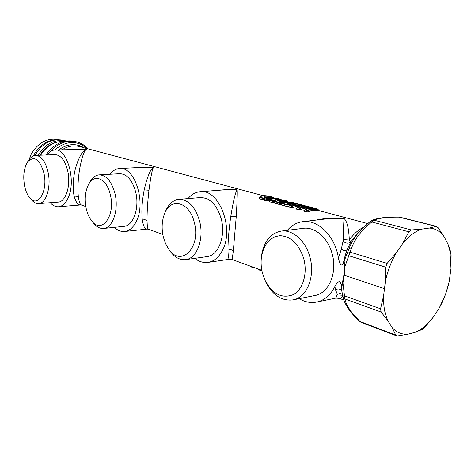 <?xml version="1.0" encoding="UTF-8"?>
<svg xmlns="http://www.w3.org/2000/svg" width="475" height="475" viewBox="0 0 475 475"><rect width="100%" height="100%" fill="white"/><g stroke="black" fill="none" stroke-linecap="round" stroke-linejoin="round"><path stroke-width="0.71" d="M343.746 299.992L339.364 298.401C340.516 298.864 341.602 298.14 342.617 296.228C344.339 303.816 349.873 312.122 359.219 321.153L361.024 322.329L359.225 321.159M261.85 270.322L231.794 259.433C232.073 259.783 232.59 256.874 233.344 250.711L236.229 216.832C237.132 201.436 237.441 192.428 237.144 189.804L227.454 189.466L217.871 190.35M148.331 229.199C147.63 229.158 147.197 226.26 147.048 220.501C146.995 211.987 147.63 201.911 148.966 190.273C150.718 176.908 152.237 169.266 153.538 167.342L139.519 167.485M148.396 229.223L162.788 234.436M81.522 204.998L81.403 204.957C80.073 204.66 79.046 201.822 78.322 196.442C77.573 188.563 78.001 179.467 79.598 169.153C81.837 157.362 84.105 150.747 86.403 149.304L54.952 149.963C52.012 150.112 49.412 151.768 47.162 154.933M50.219 202.718C52.85 205.592 55.628 206.934 58.556 206.75L81.1 204.921C78.227 205.467 75.899 202.516 74.112 196.062C72.55 188.118 72.96 179.022 75.359 168.785C78.808 157.106 82.496 150.611 86.403 149.304L75.774 149.281M58.556 206.75C62.807 206.275 66.197 202.843 68.738 196.454C76.012 179.069 66.672 148.343 54.952 149.963M35.56 155.361L55.076 154.642C60.752 155.004 64.944 160.33 67.646 170.626C71.191 185.125 65.865 202.077 58.093 202.112L38.677 203.609C46.301 203.591 51.484 186.372 47.951 171.623C45.262 161.156 41.135 155.735 35.56 155.361C33.208 155.485 31.124 156.845 29.313 159.428L29.017 159.867M31.617 199.892L31.968 200.296C34.093 202.641 36.332 203.745 38.677 203.609M24.676 186.354C25.781 191.33 27.526 195.189 29.913 197.933C38.053 208.175 48.224 190.671 43.843 172.769C39.532 158.882 34.111 155.301 27.58 162.017C23.815 168.298 22.847 176.415 24.676 186.354M46.051 154.975C54.013 143.634 63.757 139.157 75.282 141.538L76.617 141.888M40.702 155.171C46.698 145.778 54.494 141.194 64.083 141.425M57.588 141.995C50.261 143.563 44.383 147.963 39.965 155.2M34.99 155.408C42.222 143.082 51.811 138.077 63.763 140.398L66.162 141.033C54.726 138.949 45.404 143.693 38.196 155.266M56.246 139.769C46.734 140.315 39.288 145.374 33.909 154.945L33.482 155.812M28.927 159.998L31.249 154.138C38.238 142.381 47.488 137.566 59.007 139.686M343.425 239.507L341.329 249.143L338.438 258.198C335.344 236.277 318.024 219.308 302.753 221.677L326.468 218.88L344.149 218.559C343.734 221.136 343.49 228.119 343.425 239.507L349.315 240.047C348.876 228.606 347.154 221.439 344.149 218.559C334.649 217.592 325.298 218.108 316.095 220.103M303.869 210.615L305.354 209.552L309.29 208.555L315.495 208.477M308.079 211.814L306.832 211.945L308.079 211.814C311.861 210.283 315.519 209.891 319.058 210.627L367.638 223.588M296.127 208.519L297.386 207.623M295.943 208.97L299.036 209.819L303.863 208.578L306.286 209.237M288.479 206.477L289.78 205.568M288.349 206.898L291.383 207.729L296.192 206.512L298.538 207.142M281.069 204.434L280.891 204.868L281.182 204.398M280.891 204.868L286.864 206.494L289.186 205.96M273.719 202.457L273.57 202.867L279.431 204.47L281.705 203.953M282.512 202.279L287.322 202.267M273.535 202.297L272.329 202.392L274.776 201.667M269.521 201.234L269.301 201.703L272.211 202.498M267.918 200.996L268.702 200.628L266.902 201.05L267.799 200.86L268.102 199.72L268.969 199.536L268.702 200.628L269.764 201.02M264.201 199.88L264.035 200.266L266.902 201.05M266.089 197.671L270.162 198.14M262.936 199.678L264.86 199.435L262.936 199.678C260.104 199.447 258.869 198.823 259.231 197.808L259.962 197.155M363.595 227.258C358.411 229.722 353.649 233.985 349.315 240.047L350.978 241.751L347.13 249.607C345.23 255.105 343.989 259.611 343.407 263.138C341.733 266.784 340.076 265.139 338.438 258.198M341.757 290.795L341.139 284.935L342.588 296.115L344.874 298.971C346.049 305.188 351.126 312.71 360.103 321.551L395.728 335.083L392.213 327.649C396.649 332.553 401.963 334.727 408.144 334.174L397.801 335.914L396.465 335.807L395.728 335.083M341.139 284.935C340.32 280.161 338.236 280.672 334.893 286.455L335.54 289.803C338.176 288.384 340.26 288.824 341.792 291.127M342.232 294.09L339.767 293.556L337.339 294.298L335.872 298.116L339.364 298.401M335.54 289.803L337.339 294.298M342.428 295.236L337.387 294.993M299.125 298.686C304.873 302.088 310.733 303.222 316.712 302.076C323.142 300.687 328.48 296.78 332.726 290.362L334.893 286.455M302.753 221.677C296.768 222.466 291.638 225.346 287.375 230.316M370.423 221.279L360.78 230.12C355.638 235.612 351.714 241.751 349.012 248.55L343.407 263.138M344.191 261.404L344.696 267.223L348.81 255.752L347.32 253.412L350.188 252.166L387.095 263.423L385.67 267.17L385.362 281.562L383.628 295.67L380.57 308.78L381.122 312.039L344.874 298.971L342.938 282.851C342.095 285.914 341.561 287.227 341.347 286.775M385.67 267.17L348.81 255.752L351.738 247.612L349.012 248.55M362.217 228.618L370.429 221.285L371.842 222.009C361.867 229.888 355.163 238.42 351.738 247.612M387.095 263.423L396.203 252.955L402.836 243.354L408.868 231.788L371.842 222.009L374.294 220.269L371.492 220.626L370.488 221.249M398.448 217.022L399.154 217.134C386.858 217.057 378.569 218.102 374.294 220.269L411.332 229.959L408.868 231.788M411.332 229.959L421.824 229.116L429.228 228.053L436.074 226.415L398.549 217.016M449.19 281.55L445.782 293.788L439.292 307.984C443.84 299.796 447.141 290.985 449.19 281.55L451.001 268.476L451.108 255.223L450.116 249.892L448.026 244.251L444.208 236.823C440.307 231.319 435.32 228.398 429.228 228.053M343.217 241.3C346.186 243.574 348.775 243.723 350.978 241.751L356.499 234.597L360.733 230.173M342.588 296.115L344.274 295.812L380.57 308.78M342.938 282.851L344.322 275.268L384.412 288.646M344.322 275.268L344.696 267.223M444.208 236.823L438.009 227.561L436.074 226.415M451.001 268.476L449.973 251.198L448.026 244.251M392.213 327.649L387.76 320.643L381.122 312.039M383.628 295.67C383.384 302.302 383.96 308.322 385.344 313.726L387.76 320.643M396.203 252.955C391.127 261.713 387.511 271.249 385.362 281.562M421.824 229.116C415.269 231.254 408.939 235.998 402.836 243.354M439.292 307.984L433.289 317.163L424.614 327.429L422.322 329.377L415.483 332.209C421.83 329.371 427.761 324.36 433.289 317.163M415.483 332.209L408.144 334.174M344.037 261.113C344.88 270.103 343.947 278.439 341.228 286.134M281.129 231.093L303.282 228.321C314.747 226.587 327.756 237.524 332.043 253.377C337.778 272.353 328.896 293.36 314.943 295.533L292.915 299.921C306.808 297.783 315.614 276.313 309.843 256.85C305.532 240.599 292.535 229.354 281.129 231.093C270.144 233.385 263.583 241.811 261.446 256.369L261.214 259.368M264.569 279.241L265.78 282.019C272.626 295.23 281.675 301.197 292.915 299.921M303.691 258.453C298.846 244.043 291.027 236.449 280.22 235.671C269.794 236.9 263.506 244.328 261.345 257.943C260.793 263.061 261.191 268.203 262.538 273.363L265.169 280.553C272.68 294.227 282.031 298.935 293.229 294.678C302.961 289.637 307.836 273.262 303.691 258.453M231.788 259.433L229.763 259.225C228.748 259.694 228.148 256.684 227.97 250.206C227.958 240.878 228.902 229.591 230.803 216.345C233.278 201.091 235.392 192.25 237.144 189.804L224.978 189.798L200.076 191.728C195.474 192.155 191.467 194.441 188.047 198.58M194.75 258.37C199.007 261.666 203.431 263.013 208.02 262.414C213.762 261.476 218.458 257.676 222.104 251.014C234.798 229.312 219.088 188.474 200.076 191.728M178.873 199.346L200.355 197.558C209.885 197.642 216.826 204.683 221.184 218.678C226.023 236.039 218.399 255.651 206.993 256.642L185.618 259.653C196.905 258.697 204.404 238.705 199.559 220.958C195.201 206.661 188.302 199.453 178.873 199.346C173.132 200.046 168.72 203.935 165.632 211.001L165.086 212.39M169.272 249.951L170.109 251.186C174.687 257.414 179.853 260.235 185.618 259.653M163.347 237.078L165.496 243.455L168.572 248.918C180.577 267.858 201.412 247.902 194.275 222.371C189.537 201.727 170.745 197.012 164.635 213.548C161.827 220.685 161.393 228.528 163.347 237.078M148.337 229.199L147.167 229.069C145.053 229.615 143.438 226.617 142.322 220.067C141.348 211.476 141.977 201.4 144.21 189.852C147.321 176.617 150.433 169.112 153.538 167.342L144.614 167.224M114.303 227.353C117.598 230.44 121.054 231.824 124.676 231.491C129.633 230.844 133.635 227.216 136.681 220.626C146.14 201.341 134.306 166.292 119.593 168.506C115.953 168.756 112.759 170.667 110.004 174.242M99.228 174.848L119.765 173.696C126.991 173.981 132.282 180.055 135.648 191.906C139.769 207.753 133.38 225.975 124.017 226.349L103.58 228.463C112.801 228.113 119.047 209.57 114.938 193.42C111.583 181.343 106.347 175.15 99.228 174.848C95.695 175.132 92.714 177.317 90.286 181.397L89.876 182.127M93.183 222.763L93.706 223.416C96.763 227.056 100.053 228.736 103.58 228.463M86.278 208.887C87.442 213.857 89.282 217.9 91.8 221.018C101.709 234.513 115.775 215.632 110.313 194.685C106.869 178.772 94.567 173.221 88.795 184.074C85.162 190.98 84.324 199.251 86.278 208.887M319.36 210.686L319.058 210.627M307.901 211.666C311.695 210.128 315.364 209.73 318.915 210.478L317.49 209L312.603 208.852L307.533 210.057L308.061 210.496L307.901 211.666M317.834 209.255L313.09 209.315L307.135 210.401L306.957 211.832L303.798 210.971L305.146 209.707M307.135 210.401L307.533 210.057L305.645 209.546L305.247 209.891L307.135 210.401M315.661 208.513L317.704 209.113M299.036 209.819L300.099 209.546L300.259 208.382L299.743 207.949L303.276 206.987L304.582 207.058L303.863 208.578L303.768 207.438L304.095 207.421L306.535 208.074L306.47 209.119L303.697 208.43L300.271 209.689M295.961 208.644L297.611 207.456L296.062 208.863L299.155 209.707L299.351 208.287L303.768 207.438L303.276 206.987M307.895 206.447L302.777 206.263L297.611 207.456L302.961 206.275L307.735 206.417M312.995 207.854L307.83 206.429L313.144 208.002M313.28 208.246L311.089 207.545L313.488 208.258M311.564 208.258L310.508 207.913L310.513 208.341M308.15 207.338L308.732 206.916L311.089 207.545L310.508 207.913L307.372 207.13M306.678 206.946L306.316 206.678L307.355 206.684L307.812 207.248M307.355 206.684L308.732 206.916M307.509 208.887L307.028 207.712L306.535 208.074L309.255 207.985L306.316 206.678M309.664 208.448L308.91 207.545L307.028 207.712L304.582 207.058M291.383 207.729L292.434 207.462L292.606 206.31L292.101 205.883L295.622 204.939L296.923 205.004L296.192 206.512L296.109 205.384L296.43 205.366L298.828 206.007L298.757 207.041L296.026 206.364L292.612 207.599M288.367 206.578L290.005 205.396L288.467 206.791L291.507 207.623L291.703 206.221L296.109 205.384L295.622 204.939M300.236 204.41L296.608 204.137L292.968 204.565L290.005 205.396L292.101 205.883L291.703 206.221L289.881 205.728L293.194 204.571L296.75 204.155L300.111 204.387M300.277 204.422L305.425 205.954M305.55 206.186L303.377 205.491L305.324 205.841M303.84 206.186L302.801 205.853L302.801 206.263M300.485 205.295L301.067 204.873L303.377 205.491L302.801 205.853L299.707 205.087M299.018 204.903L301.067 204.873M299.701 204.648L300.147 205.206M299.784 206.791L299.321 205.645L298.828 206.007L301.53 205.924L298.662 204.636M301.928 206.364L301.197 205.485L299.321 205.645L296.923 205.004M287.506 203.537L287.043 203.14L288.111 202.926L291.264 203.977L291.205 205.01M289.649 205.616L288.082 206.37M286.864 206.494L287.909 206.227L288.082 205.087L289.869 204.541L287.043 203.14M280.915 204.553L282.542 203.377L281.01 204.761L286.983 206.388L287.185 204.998L288.082 205.087L287.577 204.66L289.376 204.107L289.993 204.321L287.529 203.609M290.558 205.212L289.993 204.321M292.79 202.433L287.684 202.225L282.542 203.377L287.577 204.66L287.185 204.998L282.411 203.704L282.803 203.371L287.856 202.243L292.63 202.398M297.772 203.852L292.725 202.415L297.926 204.119L297.54 203.692L295.806 203.478L296.246 203.917L297.962 204.155M296.257 204.149L295.23 203.834L295.224 204.22M292.956 203.282L293.532 202.873L295.806 203.478L295.23 203.834L292.184 203.08M291.496 202.896L291.145 202.629L292.184 202.641L292.624 203.199M292.184 202.641L293.532 202.873M292.208 204.737L291.751 203.621L291.264 203.977L293.954 203.894L291.145 202.629M294.334 204.327L293.627 203.466L291.751 203.621L289.394 202.991L288.853 203.9M288.111 202.926L289.394 202.991M288.545 203.817L288.586 203.365L287.601 203.561M279.431 204.47L282.156 203.615M273.867 202.403L273.57 202.867M280.636 204.345L280.648 203.074L282.429 202.54L281.948 202.107L279.763 202.985L280.648 203.074L280.155 202.653L275.47 201.388L280.511 200.278L285.285 200.444M287.797 202.219L282.287 202.142M275.078 201.715L273.689 202.766L279.555 204.363L279.763 202.985L275.078 201.715L275.47 201.388L275.078 201.715M285.439 200.48L278.89 200.45L275.215 201.394L273.588 202.564M287.44 201.151L285.368 200.462L287.458 201.186M288.325 202.178L287.541 201.352L280.214 201.578M280.125 201.554L279.668 201.157L287.132 200.931L288.509 202.166M283.379 203.104L282.18 202.107L279.722 201.507L279.668 201.157M279.722 201.507L280.143 201.62M279.953 201.507L282.18 202.107L283.1 203.187M264.427 199.803L264.035 200.266M280.885 199.417L277.281 199.173L272.793 200.664L273.392 201.073L273.333 202.16L279.46 200.367M281.527 200.189L280.464 199.512L276.729 199.809L273.392 201.073L272.401 200.99L272.329 202.392L269.301 201.703M270.708 200.248L271.617 199.922L271.071 200.201L272.793 200.664L272.401 200.99L270.702 200.248L269.42 201.602L270.536 200.379M278.124 198.532L272.163 198.045L265.893 198.823L264.153 200.165L267.027 200.949L267.366 199.631L268.102 199.72L267.757 199.304L268.624 199.114L268.969 199.536L269.663 199.12L268.624 199.114M267.366 199.631L267.757 199.304L266.053 198.841L265.662 199.167L267.366 199.631M278.071 198.52L280.547 199.179L273.796 198.039L265.905 198.823M271.617 199.922L271.219 199.993M272.074 199.09L272.496 199.179M271.896 198.989L271.801 198.645L273.351 198.538C274.882 198.544 275.292 198.651 274.58 198.871L273.327 199.144M273.612 199.132L274.58 198.871M274.574 198.805L273.677 198.983L273.351 198.538M272.116 199.049L271.801 198.645M273.422 199.12L272.223 199.078M270.946 200.129L269.248 199.453L268.945 200.658L269.895 200.913M260.437 196.697L260.876 196.686C261.832 195.611 264.266 195.397 268.191 196.05L268.179 196.044C263.756 195.373 261.179 195.581 260.454 196.686L259.231 197.808M269.562 197.968L270.702 198.093M268.221 197.695L271.807 197.446L271.391 197.024L273.469 197.529L268.191 196.05M271.391 197.024L268.12 196.341L268.203 197.553L265.881 197.535M266.226 197.814L266.695 198.651M265.365 199.102L264.7 199.298L264.385 198.396L263.465 198.378L262.99 199.559C260.258 199.357 259.071 198.752 259.427 197.737L260.276 196.911C260.057 197.624 261.119 198.111 263.465 198.378L265.472 197.547L263.928 196.709C264.45 196.199 265.852 196.074 268.12 196.341M265.739 197.665L266.238 197.826L264.385 198.396L263.91 197.986M263.661 198.01C261.553 197.79 260.627 197.351 260.876 196.686M268.179 196.044L273.048 197.214M272.092 198.027L271.807 197.446L273.279 197.6L273.499 198.033M271.017 196.953L264.605 197.083L263.928 196.709M264.617 197.262L265.412 197.452M266.232 198.746L265.472 197.547M251.607 267.057L250.942 266.374M253.317 267.235L253.341 267.752L254.19 267.853L254.172 267.544M250.818 266.327L251.934 267.36L253.484 267.906M255.206 267.918L253.792 268.001M257.788 268.85L258.453 269.539M260.205 269.729L260.223 270.251L261.078 270.352L261.066 270.038M261.868 270.4L260.674 270.501M58.781 149.833C67.45 143.693 75.893 143.017 84.111 147.808M62.16 149.726C67.872 146.122 73.678 145.077 79.574 146.597L263.269 195.694M54.625 149.981C66.245 140.499 77.199 140.083 87.501 148.717M88.213 148.907C85.061 145.487 81.284 143.171 76.873 141.954C67.076 139.739 58.253 142.945 50.415 151.572M78.322 196.442L74.112 196.062M75.359 168.785L79.598 169.153M303.679 211.084L306.832 211.945M357.55 233.498L356.499 234.597L357.556 233.498M341.329 249.143C343.662 250.782 345.598 250.942 347.13 249.607M230.803 216.345L236.229 216.832M233.344 250.711C231.663 249.577 229.87 249.411 227.97 250.206M144.21 189.852L148.966 190.273M147.048 220.501L144.81 219.652L142.322 220.067M297.493 207.789L299.351 208.287L299.743 207.949L297.89 207.45L297.493 207.789M291.181 205.004L290.516 204.82M280.66 199.227L281.627 200.189M269.663 199.12L271.558 199.631M271.682 198.983L272.145 199.108M257.658 268.803L258.786 269.848L260.365 270.406M85.815 206.554L81.094 204.927M29.913 197.933L31.968 200.296M27.58 162.017L29.313 159.428M341.383 288.491L341.822 291.329M341.228 286.769L341.685 290.433M316.712 302.076L335.89 298.11M371.456 220.638L370.429 221.279M371.604 220.578C377.055 218.037 386.032 216.849 398.537 217.022M342.534 295.848L342.249 294.203M399.837 217.176L436.608 226.409M361.024 322.329L396.465 335.807M261.345 257.943L261.446 256.369M265.169 280.553L265.78 282.019M208.02 262.414L229.722 259.231M168.572 248.918L170.109 251.186M164.635 213.548L165.632 211.001M124.676 231.491L147.102 229.075M119.593 168.506L144.649 167.224M91.8 221.018L93.706 223.416M88.795 184.074L90.286 181.397M319.212 210.603L317.526 209.006L313.423 208.258L309.065 208.543L305.116 209.677M303.697 210.746L305.11 209.683M306.482 206.892L308.91 207.545L309.943 208.406M300.242 204.416L305.758 206.192M298.751 204.844L301.197 205.485L302.207 206.328M291.288 202.843L294.031 203.698M290.831 205.123L289.993 204.327M294.619 204.286L294.037 203.704M265.893 198.823L264.047 199.981M270.685 200.26L269.349 201.382M273.06 197.22L273.837 198.039M255.669 268.084L253.816 268.007M261.897 270.572L260.704 270.501"/></g></svg>
